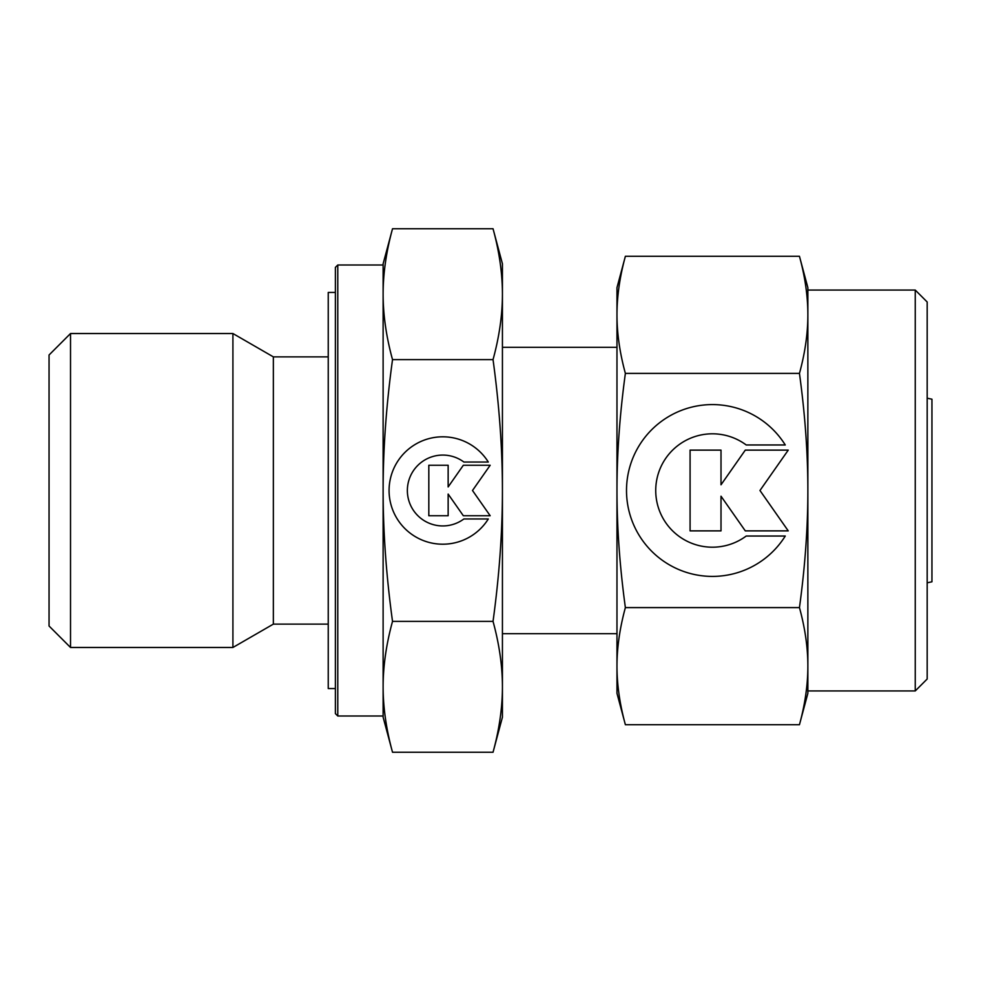 <?xml version="1.0" encoding="UTF-8"?>
<svg xmlns="http://www.w3.org/2000/svg" width="981" height="981" viewBox="0 0 981 981"><rect width="100%" height="100%" fill="white"/><g stroke="black" fill="none" stroke-linecap="round" stroke-linejoin="round"><path stroke-width="1.47" d="M927.18 582.812L931.95 581.794L931.95 399.206L927.18 398.188M616.975 347.323L502.431 347.323M502.431 633.677L616.975 633.677M383.117 265.005L337.783 265.005L335.392 267.384L335.392 713.616L337.783 715.995L383.117 715.995L383.117 686.823C383.142 666.001 386.269 644.186 392.523 621.378C386.269 575.761 383.142 532.143 383.117 490.5C383.142 448.857 386.269 405.239 392.523 359.622C386.269 336.814 383.142 314.999 383.117 294.177C383.142 273.356 386.269 251.553 392.523 228.745L383.117 263.815L383.117 294.177L383.117 265.005M328.243 356.876L273.356 356.876L232.914 333.528L70.522 333.528L49.05 354.999L49.05 626.001L70.522 647.472L232.914 647.472L273.356 624.124L328.243 624.124M493.038 359.622C499.28 405.239 502.407 448.857 502.431 490.5L502.431 263.815L493.038 228.745C499.28 251.553 502.407 273.356 502.431 294.177C502.407 314.999 499.28 336.814 493.038 359.622L392.523 359.622M493.038 752.255L502.431 717.185L502.431 686.823C502.407 707.644 499.28 729.447 493.038 752.255L392.523 752.255C386.269 729.447 383.142 707.644 383.117 686.823L383.117 294.177M383.117 686.823L383.117 717.185L392.523 752.255M335.392 292.448L328.243 292.448L328.243 688.552L335.392 688.552M488.305 518.961A53.685 53.685 0 0 1 397.244 518.961A53.685 53.685 0 0 1 414.325 444.969A53.685 53.685 0 0 1 488.305 462.039L463.89 462.039A35.439 35.439 0 0 0 414.325 511.616A35.439 35.439 0 0 0 463.89 518.961L488.305 518.961M448.145 515.736L428.82 515.736L428.82 465.264L448.145 465.264L448.145 486.944L463.326 465.264L490.169 465.264L472.499 490.5L490.169 515.736L463.326 515.736L448.145 494.056L448.145 515.736M493.038 621.378C499.28 644.186 502.407 666.001 502.431 686.823L502.431 490.5C502.407 532.143 499.28 575.761 493.038 621.378L392.523 621.378M493.038 228.745L392.523 228.745M70.522 647.472L70.522 333.528M232.914 647.472L232.914 333.528M273.356 624.124L273.356 356.876M337.783 715.995L337.783 265.005M799.454 373.393C805.045 414.203 807.853 453.247 807.866 490.5C807.853 527.753 805.045 566.797 799.454 607.607C805.045 628.012 807.853 647.521 807.866 666.16L807.866 690.943L915.248 690.943L927.18 679.011L927.18 301.989L915.248 290.057L807.866 290.057L807.866 314.84C807.853 333.479 805.045 352.988 799.454 373.393L625.375 373.393C619.796 352.988 616.988 333.479 616.975 314.84C616.988 296.213 619.796 276.703 625.375 256.299L616.975 287.666L616.975 490.5C616.988 453.247 619.796 414.203 625.375 373.393M807.866 287.666L799.454 256.299C805.045 276.703 807.853 296.213 807.866 314.84L807.866 287.666M799.454 724.701L807.866 693.334L807.866 666.16C807.853 684.787 805.045 704.297 799.454 724.701L625.375 724.701C619.796 704.297 616.988 684.787 616.975 666.16C616.988 647.521 619.796 628.012 625.375 607.607C619.796 566.797 616.988 527.753 616.975 490.5L616.975 693.334L625.375 724.701M785.266 536.031A85.899 85.899 0 0 1 639.575 536.031A85.899 85.899 0 0 1 666.884 417.648A85.899 85.899 0 0 1 785.266 444.969L746.21 444.969A56.702 56.702 0 0 0 666.884 524.283A56.702 56.702 0 0 0 746.21 536.031L785.266 536.031M721.01 530.88L690.084 530.88L690.084 450.12L721.01 450.12L721.01 484.798L745.29 450.12L788.246 450.12L759.968 490.5L788.246 530.88L745.29 530.88L721.01 496.202L721.01 530.88M799.454 607.607L625.375 607.607M799.454 256.299L625.375 256.299M807.866 666.16L807.866 314.84M915.248 690.943L915.248 290.057"/></g></svg>

